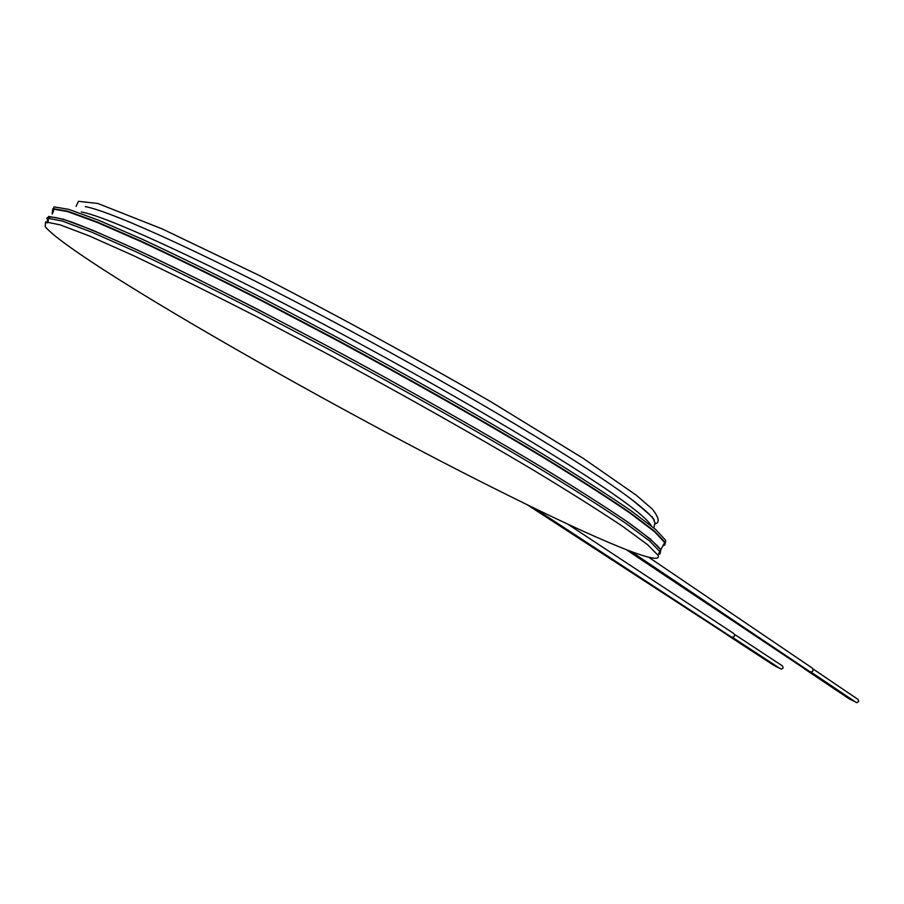 <?xml version="1.0" encoding="UTF-8"?>
<svg xmlns="http://www.w3.org/2000/svg" width="904" height="904" viewBox="0 0 904 904"><rect width="100%" height="100%" fill="white"/><g stroke="black" fill="none" stroke-linecap="round" stroke-linejoin="round"><path stroke-width="1.36" d="M657.92 555.169L647.592 544.694L623.15 526.716C599.894 511.11 569.859 492.171 533.032 469.899C473.651 434.609 401.455 393.873 327.361 353.939L255.425 316.038C209.581 292.546 168.811 272.364 133.148 255.482L89.53 236.046L60.184 224.859L45.573 221.898L45.2 226.633C72.083 259.403 338.085 411.41 508.41 495.46C598.358 540.208 664.327 567.87 657.92 555.169L659.852 551.542L660.123 553.756L658.157 554.728L660.123 553.756L659.852 551.542L649.592 540.954L625.206 522.874C601.996 507.189 571.995 488.183 535.202 465.865C475.877 430.496 403.704 389.714 329.621 349.791L257.697 311.914C211.83 288.444 171.059 268.296 135.363 251.47L91.7 232.125L62.297 221.039L47.629 218.192L47.2 223.028L47.629 218.192L62.297 221.039L91.7 232.125L135.363 251.47C171.059 268.296 211.83 288.444 257.697 311.914L329.621 349.791C403.704 389.714 475.877 430.496 535.202 465.865C571.995 488.183 601.996 507.189 625.206 522.874L649.592 540.954L659.852 551.542L660.79 549.79L650.552 539.168L626.189 521.02C603.002 505.302 573.023 486.273 536.241 463.933C476.939 428.53 404.789 387.726 330.706 347.803L258.781 309.925C212.915 286.466 172.133 266.341 136.425 249.549L92.739 230.237L63.314 219.209L48.624 216.418L48.149 221.31M665.242 543.496L665.773 540.434L664.847 542.174L654.745 531.315L630.517 512.941C607.409 497.076 577.509 477.911 540.807 455.458C481.606 419.897 409.512 379.002 335.463 339.079L263.539 301.247C217.649 277.856 176.834 257.809 141.069 241.119L97.304 222.011L67.766 211.197L52.941 208.632L52.342 213.751L52.941 208.632L67.766 211.197L97.304 222.011L141.069 241.119C176.834 257.809 217.649 277.856 263.539 301.247L335.463 339.079C409.512 379.002 481.606 419.897 540.807 455.458C577.509 477.911 607.409 497.076 630.517 512.941L654.745 531.315L664.847 542.174L664.96 544.671L664.847 542.174L654.541 531.688L630.314 513.325C607.205 497.471 577.294 478.318 540.592 455.853C481.38 420.315 409.286 379.42 335.237 339.497L263.313 301.665C217.423 278.262 176.608 258.216 140.855 241.526L97.078 222.395L67.551 211.581L52.737 209.005L52.149 214.112L52.737 209.005L67.551 211.581L97.078 222.395L140.855 241.526C176.608 258.216 217.423 278.262 263.313 301.665L335.237 339.497C409.286 379.42 481.38 420.315 540.592 455.853C577.294 478.318 607.205 497.471 630.314 513.325L654.541 531.688L664.655 542.536L664.869 544.875L662.835 545.959L664.869 544.875L664.655 542.536L660.79 549.79L660.27 552.717L660.79 549.79C656.779 544.31 645.84 535.134 627.997 522.275C606.087 507.325 577.69 489.2 542.829 467.888C486.533 434.101 417.546 394.856 345.622 355.826C273.788 317.214 205.852 282.523 151.556 256.623C118.187 241.108 91.632 229.605 71.879 222.101C56.364 216.983 47.968 215.762 46.692 218.44M665.773 540.434L655.694 529.518L631.5 511.099C608.415 495.2 578.537 476.001 541.846 453.514C482.668 417.93 410.597 377.013 336.548 337.09L264.623 299.269C218.734 275.878 177.907 255.855 142.143 239.198L98.344 220.124L68.783 209.366L53.924 206.846L53.302 212.033M651.411 525.947C648.846 521.495 641.851 514.975 630.416 506.387C588.063 473.945 468.453 401.851 341.542 333.825C214.587 265.731 107.881 216.474 81.292 211.954M654.304 520.704C652.53 516.749 645.106 509.777 632.02 499.788C588.843 466.679 470.34 395.059 344.831 327.779C219.299 260.454 113.147 211.615 85.236 206.609M849.285 698.916L856.981 702.679L858.698 701.447L858.122 699.481L813.103 669.005M534.433 508.251L731.539 637.117C734.353 637.32 735.133 636.145 733.89 633.614L567.678 524.094M774.084 665.547L781.451 669.141L783.124 667.909L782.559 665.999L734.523 634.371L782.559 665.999M628.687 550.604L807.86 670.305M631.06 551.508L809.995 671.751C812.911 672.022 813.724 670.836 812.459 668.203L648.733 557.259M530.874 506.522L729.517 635.794M527.292 504.771L726.036 634.032M626.257 549.677L804.289 668.564M732.522 637.41L780.774 668.983M774.197 665.626L725.833 634.043L774.355 665.717M849.421 699.018L804.051 668.576L849.602 699.131M811.024 672.079L856.28 702.51M653.818 527.925L654.982 522.478C651.016 518.195 663.084 525.235 632.02 499.788M655.185 523.924C659.909 522.636 658.982 517.709 652.417 509.155L636.28 495.222L583.34 458.441L490.815 401.704C414.653 357.781 337.542 315.733 259.459 275.55L162.347 228.983L97.756 203.445L78.411 201.321L76.094 206.383M652.179 517.517L652.349 516.67M858.122 699.481L813.091 668.983"/></g></svg>
